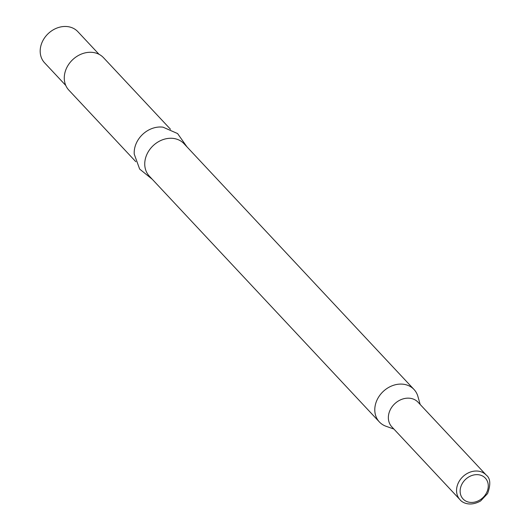 <?xml version="1.0" encoding="UTF-8"?>
<svg xmlns="http://www.w3.org/2000/svg" width="530" height="530" viewBox="0 0 530 530"><rect width="100%" height="100%" fill="white"/><g stroke="black" fill="none" stroke-linecap="round" stroke-linejoin="round"><path stroke-width="0.79" d="M135.826 161.71L68.847 90.133A23.744 19.617 -43.1 0 1 72.776 59.592A23.744 19.617 -43.1 0 1 103.516 57.691L170.501 129.267M152.262 179.273L139.648 169.07L134.249 154.144A23.744 19.617 -43.1 0 1 163.054 127.187L177.59 133.56L186.938 146.83M393.903 429.061L386.025 426.266A23.744 19.617 -43.1 0 1 379.361 421.94L149.321 176.126A23.744 19.617 -43.1 0 1 153.249 145.578A23.744 19.617 -43.1 0 1 183.99 143.683L414.029 389.497A23.744 19.617 -43.1 0 1 417.905 396.433L420.177 404.483M379.361 421.94A23.744 19.617 -43.1 0 1 383.289 391.398A23.744 19.617 -43.1 0 1 414.029 389.497M460.014 499.704L391.822 426.842A17.987 14.867 -43.1 0 1 394.804 403.694A17.987 14.867 -43.1 0 1 418.097 402.257L486.282 475.118C490.442 478.285 490.879 484.433 487.58 493.576L480.604 500.969C469.772 507.031 462.08 502.539 460.014 499.704A17.987 14.867 -43.1 0 1 462.988 476.563A17.987 14.867 -43.1 0 1 486.282 475.118M65.773 85.449L44.573 62.798A22.783 18.828 -43.1 0 1 48.349 33.483A22.783 18.828 -43.1 0 1 77.844 31.661L99.044 54.318M486.249 493.37A15.251 12.601 -43.1 0 1 461.868 497.412A15.251 12.601 -43.1 0 1 474.489 474.84A15.251 12.601 -43.1 0 1 486.249 493.37"/></g></svg>
